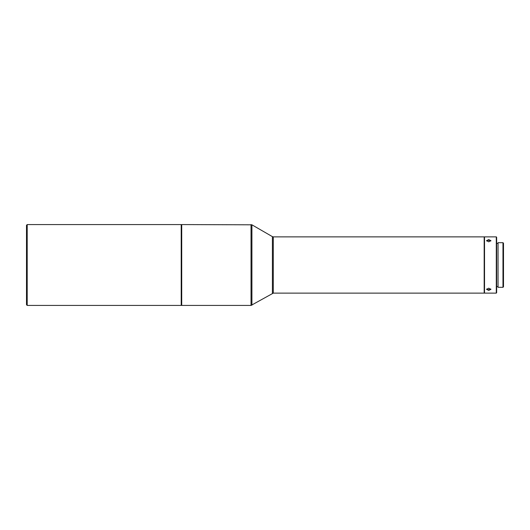 <?xml version="1.0" encoding="UTF-8"?>
<svg xmlns="http://www.w3.org/2000/svg" width="530" height="530" viewBox="0 0 530 530"><rect width="100%" height="100%" fill="white"/><g stroke="black" fill="none" stroke-linecap="round" stroke-linejoin="round"><path stroke-width="0.79" d="M503.5 286.796L503.5 243.204L502.97 242.68L502.97 287.32L503.5 286.796M502.97 287.32L498.054 287.32L498.054 242.68L502.97 242.68M496.643 243.383L498.054 243.383M486.619 289.055L488.733 289.791L490.853 289.055M490.853 240.945L488.733 240.209L486.619 240.945M496.643 292.772L496.643 237.228L496.292 236.877L496.292 293.123L496.643 292.772M488.733 288.181L490.932 289.353L488.733 290.38L486.54 289.353L488.733 288.181M488.733 239.62L490.932 240.647L488.733 241.819L486.54 240.647L488.733 239.62M484.519 236.877L484.519 293.123L484.519 236.877L496.292 236.877M273.288 293.123L484.168 293.123L484.168 236.877L273.288 236.877L273.288 293.123L251.035 305.426L181.724 305.426L181.724 224.574L181.207 225.091M26.5 225.276L26.5 304.724L27.202 305.426L27.202 224.574L26.5 225.276M27.202 305.426L181.207 305.426L181.207 224.574L27.202 224.574M272.407 293.355L272.407 236.645L273.288 236.877M251.916 305.187L251.916 224.813L181.724 224.574M251.035 305.426L251.035 224.574M496.643 286.617L498.054 286.617M484.519 293.123L496.292 293.123M272.407 236.645L251.916 224.813M181.207 304.909L181.724 305.426"/></g></svg>
